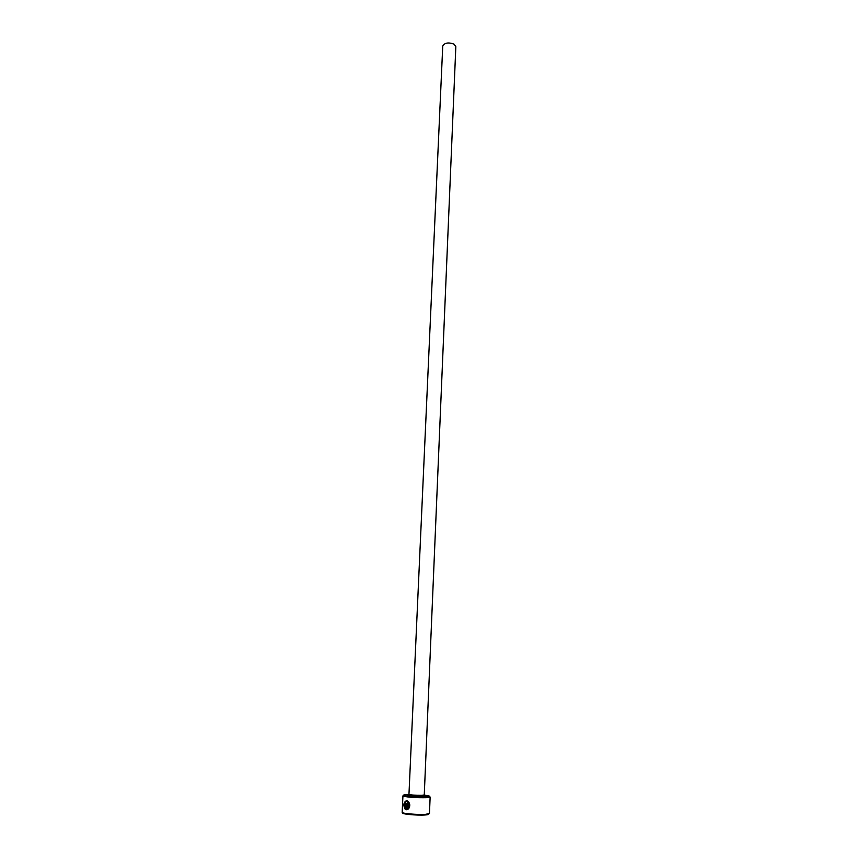 <?xml version="1.0" encoding="UTF-8"?>
<svg xmlns="http://www.w3.org/2000/svg" width="858" height="858" viewBox="0 0 858 858"><rect width="100%" height="100%" fill="white"/><g stroke="black" fill="none" stroke-linecap="round" stroke-linejoin="round"><path stroke-width="1.29" d="M406.756 801.544L407.593 801.876C409.416 803.42 409.749 805.351 408.58 807.678L408.333 807.689C409.502 805.362 409.169 803.431 407.346 801.887L406.51 801.554C404.032 802.756 403.635 805.051 405.341 808.429L405.577 803.249L406.134 803.335L405.845 809.673L405.212 809.341C403.067 805.147 403.507 802.251 406.553 800.653L407.614 801.061C410.006 803.034 410.414 805.469 408.837 808.397L408.333 807.689M406.327 800.632C403.7 802.713 403.41 805.608 405.459 809.319L405.813 809.544M407.829 804.439L407.132 808.697L407.807 808.279L408.279 808.976L406.445 809.759L406.671 804.783L407.711 803.538L406.917 804.772L406.692 809.748M408.955 794.476L407.55 794.519C404.15 794.68 402.992 795.001 404.075 795.473C409.073 796.578 416.28 797.061 425.718 796.921L429.032 796.556C430.244 796.117 428.657 795.645 424.26 795.141M429.129 796.524L430.137 797.028L429.654 797.329L426.179 797.704C416.237 797.854 408.644 797.35 403.389 796.181L402.938 795.849L403.979 795.43M428.56 813.985C429.182 814.457 427.992 814.789 424.967 814.993C416.72 815.572 400.246 813.963 403.024 812.869M402.938 795.849L402.166 812.344C401.523 813.502 417.567 814.885 425.482 814.339L429.461 813.534L430.137 797.028M408.966 794.304L442.739 46.085C444.594 42.771 448.359 42.117 454.032 44.133L455.834 46.664L424.26 794.98L422.018 795.345C415.283 795.398 410.928 795.044 408.966 794.304L408.88 795.055C406.66 795.28 412.43 796.707 422.447 796.417L424.281 795.731L424.26 794.98M407.711 803.538L408.708 805.029L407.99 804.943M408.322 795.119L408.88 795.109M407.882 808.397L407.132 808.697M408.58 807.678L408.966 808.215M405.823 803.281L405.341 808.429M422.018 795.355C426.018 795.892 426.244 796.278 422.694 796.524C416.216 796.867 404.054 795.538 408.88 795.034M404.075 795.473L403.389 796.181M429.032 796.556L429.654 797.329"/></g></svg>
